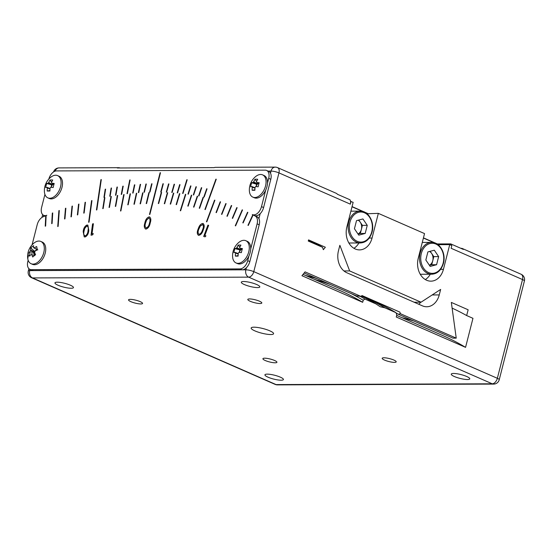 <?xml version="1.0" encoding="UTF-8"?>
<svg xmlns="http://www.w3.org/2000/svg" width="552" height="552" viewBox="0 0 552 552"><rect width="100%" height="100%" fill="white"/><g stroke="black" fill="none" stroke-linecap="round" stroke-linejoin="round"><path stroke-width="0.83" d="M44.926 194.407L41.607 207.428A8.68 5.292 -66.4 0 0 43.718 215.356A8.68 5.292 -66.4 0 0 46.816 215.273A549.682 335.388 -66.4 0 0 46.14 215.549L45.644 226.037L45.243 226.196L45.74 215.715A549.682 335.388 -66.4 0 0 43.139 216.784A8.68 5.292 -66.4 0 0 37.219 224.65L32.064 244.881M46.14 215.584A549.682 335.388 -66.4 0 0 45.781 215.728L45.74 215.715M249.552 298.922A7.231 1.49 -165.7 0 0 247.793 299.439A7.231 1.49 -165.7 0 0 252.14 301.999A7.231 1.49 -165.7 0 0 260.054 303.524A7.231 1.49 -165.7 0 0 261.814 303.007A7.231 1.49 -165.7 0 0 257.467 300.447A7.231 1.49 -165.7 0 0 249.552 298.922M130.293 299.356A7.231 1.49 -165.7 0 0 128.533 299.867A7.231 1.49 -165.7 0 0 132.88 302.427A7.231 1.49 -165.7 0 0 140.794 303.952A7.231 1.49 -165.7 0 0 142.554 303.441A7.231 1.49 -165.7 0 0 138.207 300.881A7.231 1.49 -165.7 0 0 130.293 299.356M264.677 358.2A7.231 1.49 -165.7 0 0 262.918 358.71A7.231 1.49 -165.7 0 0 267.258 361.277A7.231 1.49 -165.7 0 0 275.172 362.795A7.231 1.49 -165.7 0 0 276.931 362.284A7.231 1.49 -165.7 0 0 272.584 359.725A7.231 1.49 -165.7 0 0 264.677 358.2M383.937 357.772A7.231 1.49 -165.7 0 0 382.177 358.282A7.231 1.49 -165.7 0 0 386.517 360.842A7.231 1.49 -165.7 0 0 394.432 362.367A7.231 1.49 -165.7 0 0 396.191 361.857A7.231 1.49 -165.7 0 0 391.844 359.29A7.231 1.49 -165.7 0 0 383.937 357.772M243.625 281.52A9.55 1.973 -165.7 0 0 241.3 282.196A9.55 1.973 -165.7 0 0 247.041 285.577A9.55 1.973 -165.7 0 0 257.48 287.585A9.55 1.973 -165.7 0 0 259.806 286.909A9.55 1.973 -165.7 0 0 254.065 283.528A9.55 1.973 -165.7 0 0 243.625 281.52M57.277 282.189A9.55 1.973 -165.7 0 0 54.959 282.865A9.55 1.973 -165.7 0 0 60.692 286.246A9.55 1.973 -165.7 0 0 71.139 288.261A9.55 1.973 -165.7 0 0 73.457 287.585A9.55 1.973 -165.7 0 0 67.724 284.204A9.55 1.973 -165.7 0 0 57.277 282.189M267.244 374.139A9.55 1.973 -165.7 0 0 264.925 374.815A9.55 1.973 -165.7 0 0 270.659 378.196A9.55 1.973 -165.7 0 0 281.106 380.204A9.55 1.973 -165.7 0 0 283.424 379.528A9.55 1.973 -165.7 0 0 277.69 376.147A9.55 1.973 -165.7 0 0 267.244 374.139M453.592 373.462A9.55 1.973 -165.7 0 0 451.267 374.139A9.55 1.973 -165.7 0 0 457.001 377.52A9.55 1.973 -165.7 0 0 467.447 379.528A9.55 1.973 -165.7 0 0 469.773 378.851A9.55 1.973 -165.7 0 0 464.032 375.47A9.55 1.973 -165.7 0 0 453.592 373.462M253.968 327.184A11.571 2.387 -165.7 0 0 251.153 328.005A11.571 2.387 -165.7 0 0 258.101 332.104A11.571 2.387 -165.7 0 0 270.763 334.54A11.571 2.387 -165.7 0 0 273.578 333.718A11.571 2.387 -165.7 0 0 266.623 329.62A11.571 2.387 -165.7 0 0 253.968 327.184M252.816 214.804L247.958 225.306L252.816 214.804A549.682 335.388 -66.4 0 0 252.278 214.535A8.68 5.292 -66.4 0 0 252.423 214.604A8.68 5.292 -66.4 0 0 261.496 206.634L265.705 190.109A12.151 7.411 -66.4 0 0 266.975 186.597A12.151 7.411 -66.4 0 0 267.499 183.085A12.151 7.411 -66.4 0 0 264.022 175.495L262.586 174.867A12.151 7.411 -66.4 0 0 260.647 174.473A12.151 7.411 -66.4 0 0 255.39 176.771A17.36 17.36 0 0 0 249.359 190.543A12.151 7.411 -66.4 0 0 252.837 197.126A12.151 7.411 -66.4 0 0 254.776 197.519A12.151 7.411 -66.4 0 0 265.54 185.969A12.151 7.411 -66.4 0 0 262.586 174.867M252.837 197.126L254.272 197.754A12.151 7.411 -66.4 0 0 265.705 190.109M267.499 183.085L268.7 178.372A8.68 5.292 -66.4 0 0 266.588 170.437A8.68 5.292 -66.4 0 0 265.208 170.161L56.504 170.913A8.68 5.292 -66.4 0 0 48.845 179.048M47.858 197.871L49.294 198.499A12.151 7.411 -66.4 0 0 61.996 187.342A12.151 7.411 -66.4 0 0 59.043 176.24L57.608 175.605A12.151 7.411 -66.4 0 0 55.669 175.219A12.151 7.411 -66.4 0 0 50.411 177.516A17.36 17.36 0 0 0 44.381 191.289A12.151 7.411 -66.4 0 0 47.858 197.871A12.151 7.411 -66.4 0 0 49.797 198.258A12.151 7.411 -66.4 0 0 60.561 186.707A12.151 7.411 -66.4 0 0 57.608 175.605M31.078 263.704L32.513 264.332A12.151 7.411 -66.4 0 0 39.433 262.655A12.151 7.411 -66.4 0 0 45.602 251.208A12.151 7.411 -66.4 0 0 42.262 242.073L40.827 241.445A12.151 7.411 -66.4 0 0 33.907 243.121A12.151 7.411 -66.4 0 0 33.631 243.349A17.36 17.36 0 0 0 27.6 257.122A12.151 7.411 -66.4 0 0 27.848 259.157A12.151 7.411 -66.4 0 0 31.078 263.704A12.151 7.411 -66.4 0 0 37.991 262.027A12.151 7.411 -66.4 0 0 44.056 245.985A12.151 7.411 -66.4 0 0 40.827 241.445M28.145 260.24L27.835 261.455A8.68 5.292 -66.4 0 0 29.946 269.39A8.68 5.292 -66.4 0 0 31.333 269.666L240.037 268.914A8.68 5.292 -66.4 0 0 247.724 260.661L248.924 255.949A12.151 7.411 -66.4 0 0 250.194 252.43A12.151 7.411 -66.4 0 0 250.718 248.917A12.151 7.411 -66.4 0 0 247.241 241.327L245.806 240.7A12.151 7.411 -66.4 0 0 243.867 240.306A12.151 7.411 -66.4 0 0 238.609 242.611A17.36 17.36 0 0 0 232.578 256.376A12.151 7.411 -66.4 0 0 236.056 262.959A12.151 7.411 -66.4 0 0 237.995 263.352A12.151 7.411 -66.4 0 0 248.759 251.802A12.151 7.411 -66.4 0 0 245.806 240.7M236.056 262.959L237.491 263.587A12.151 7.411 -66.4 0 0 248.924 255.949M250.718 248.917L257.108 223.857A8.68 5.292 -66.4 0 0 255.19 216.018A549.682 335.388 -66.4 0 0 253.126 214.963L248.276 225.464L247.958 225.306M242.528 209.981L235.587 225.885L235.262 225.747L242.211 209.843A549.682 335.388 113.6 0 1 242.528 209.981A549.682 335.388 -66.4 0 0 242.252 209.857L235.304 225.768M237.132 207.718L232.613 218.371L232.288 218.24L236.801 207.587A549.682 335.388 113.6 0 1 237.132 207.718A549.682 335.388 -66.4 0 0 236.842 207.607L232.33 218.261M231.667 205.613L227.265 216.308L226.934 216.191L231.336 205.489A549.682 335.388 113.6 0 1 231.667 205.613A549.682 335.388 -66.4 0 0 231.378 205.51L226.975 216.205M226.134 203.66L221.849 214.397L221.518 214.286L225.802 203.55A549.682 335.388 113.6 0 1 226.134 203.66A549.682 335.388 -66.4 0 0 225.844 203.571L221.559 214.3M220.545 201.866L216.377 212.644L216.039 212.541L220.207 201.763A549.682 335.388 113.6 0 1 220.545 201.866A549.682 335.388 -66.4 0 0 220.248 201.784L216.08 212.554M214.894 200.224L206.8 221.849L206.455 221.752L214.549 200.135A549.682 335.388 113.6 0 1 214.894 200.224A549.682 335.388 -66.4 0 0 214.597 200.148L206.496 221.766M209.187 198.741L205.254 209.581L204.909 209.498L208.835 198.658A549.682 335.388 113.6 0 1 209.187 198.741A549.682 335.388 -66.4 0 0 208.877 198.679L204.958 209.512M203.419 197.416L199.61 208.283L199.258 208.207L203.067 197.34A549.682 335.388 113.6 0 1 203.419 197.416A549.682 335.388 -66.4 0 0 203.108 197.361L199.306 208.221M197.243 196.181A549.682 335.388 113.6 0 1 197.595 196.243L193.911 207.138L193.559 207.076L197.243 196.181L193.6 207.083M191.716 195.235L188.156 206.144L187.804 206.089L191.365 195.173A549.682 335.388 113.6 0 1 191.716 195.235A549.682 335.388 -66.4 0 0 191.406 195.194L187.846 206.096M185.431 194.332A549.682 335.388 113.6 0 1 185.789 194.38L180.642 210.774L180.276 210.733L185.431 194.332L180.325 210.74M179.814 193.683L176.509 204.626L176.143 204.592L179.455 193.642A549.682 335.388 113.6 0 1 179.814 193.683A549.682 335.388 -66.4 0 0 179.497 193.662L176.191 204.599M173.425 193.117A549.682 335.388 113.6 0 1 173.79 193.145L170.609 204.102L170.244 204.074L173.425 193.117L170.292 204.081M167.353 192.745A549.682 335.388 113.6 0 1 167.718 192.765L164.662 203.729L164.296 203.716L167.353 192.745L164.344 203.716M161.605 192.544L158.679 203.515L158.307 203.509L161.232 192.538A549.682 335.388 113.6 0 1 161.605 192.544A549.682 335.388 -66.4 0 0 161.274 192.551L158.355 203.509M155.077 192.482A549.682 335.388 113.6 0 1 155.45 192.482L149.854 214.424L149.482 214.431L155.077 192.482L149.53 214.431M148.874 192.593A549.682 335.388 113.6 0 1 149.247 192.579L146.584 203.55L146.204 203.564L148.874 192.593L146.252 203.557M142.637 192.855A549.682 335.388 113.6 0 1 143.009 192.834L140.477 203.798L140.098 203.819L142.637 192.855L140.146 203.819M136.358 193.283A549.682 335.388 113.6 0 1 136.737 193.248L134.336 204.205L133.957 204.233L136.358 193.283L134.005 204.233M130.051 193.862A549.682 335.388 113.6 0 1 130.431 193.821L128.161 204.764L127.781 204.806L130.051 193.862L127.822 204.799M123.703 194.601A549.682 335.388 113.6 0 1 124.09 194.552L120.881 210.947L120.502 210.995L123.703 194.601L120.55 210.988M117.335 195.505A549.682 335.388 113.6 0 1 117.714 195.442L115.713 206.351L115.327 206.413L117.335 195.505L115.375 206.407M110.931 196.56A549.682 335.388 113.6 0 1 111.318 196.491L109.448 207.379L109.061 207.448L110.931 196.56L109.11 207.435M104.5 197.775A549.682 335.388 113.6 0 1 104.887 197.692L103.155 208.559L102.769 208.635L104.5 197.775L102.81 208.621M98.042 199.141A549.682 335.388 113.6 0 1 98.435 199.058L96.835 209.891L96.448 209.974L98.042 199.141L96.496 209.967M91.563 200.673A549.682 335.388 113.6 0 1 91.956 200.576L89.038 222.18L88.644 222.277L91.563 200.673L88.693 222.263M85.07 202.356A549.682 335.388 113.6 0 1 85.456 202.253L84.139 213.017L83.745 213.12L85.07 202.356L83.787 213.107M78.55 204.199A549.682 335.388 113.6 0 1 78.943 204.081L77.756 214.811L77.363 214.921L78.55 204.199L77.411 214.907M72.015 206.193A549.682 335.388 113.6 0 1 72.409 206.068L71.36 216.75L70.966 216.874L72.015 206.193L71.008 216.86M65.46 208.339A549.682 335.388 113.6 0 1 65.861 208.207L64.95 218.847L64.549 218.978L65.46 208.339L64.598 218.965M58.898 210.643A549.682 335.388 113.6 0 1 59.299 210.505L58.139 226.389L57.739 226.534L58.898 210.643L57.787 226.513M52.323 213.1A549.682 335.388 113.6 0 1 52.723 212.948L52.088 223.491L51.695 223.643L52.323 213.1L51.736 223.622M205.937 235.87L205.096 236.863L203.681 236.477L207.931 225.133L208.642 225.333L204.813 235.559L205.937 235.87L204.813 235.559M146.066 229.101C144.251 228.349 143.858 226.313 144.9 223.001C145.549 219.696 146.977 217.654 149.178 216.888L149.137 216.874C150.924 217.64 151.289 219.668 150.22 222.96C149.613 226.258 148.212 228.3 146.025 229.08C144.21 228.328 143.817 226.292 144.859 222.98C145.507 219.675 146.929 217.64 149.137 216.874L149.716 216.984M146.025 229.08L145.438 228.97M93.295 233.613L92.653 234.848L91.045 235.242L92.577 223.912L93.391 223.712L92.005 233.938L93.295 233.613M86.85 225.05L87.844 225.106L88.803 230.315C88.61 233.475 87.423 235.69 85.243 236.953L84.221 236.891L83.2 231.702C83.435 228.521 84.649 226.306 86.85 225.05L87.865 225.119M198.568 235.393C197.002 234.158 196.919 231.943 198.306 228.756C199.341 225.471 200.914 223.712 203.032 223.484L202.991 223.463C204.523 224.712 204.585 226.92 203.177 230.08C202.177 233.365 200.624 235.131 198.527 235.373C196.96 234.138 196.878 231.923 198.265 228.735C199.3 225.451 200.873 223.698 202.991 223.463L203.198 223.539M247.544 212.244A549.682 335.388 113.6 0 1 247.862 212.396L243.121 222.946L242.804 222.801L247.544 212.244M98.125 198.603L100.919 179.642L101.306 179.559L98.511 198.513L98.125 198.603M126.995 193.662L129.748 179.993L130.127 179.952L127.374 193.621L126.995 193.662M103.942 197.361L105.232 189.219L105.618 189.136L104.328 197.278L103.942 197.361M115.513 195.256L116.983 187.08L117.369 187.018L115.899 195.194L115.513 195.256M138.366 192.586L140.201 184.368L140.581 184.34L138.745 192.558L138.366 192.586M149.626 192.027L151.641 183.795L152.014 183.788L150.006 192.013L149.626 192.027M216.253 179.227L215.908 179.145L209.035 198.113L209.38 198.202L216.253 179.227L215.908 179.145M207.048 188.846L206.703 188.77L203.84 196.919L204.185 196.995L207.048 188.846L203.881 196.933M201.728 187.756L201.376 187.687L198.596 195.857L198.948 195.919L201.728 187.756L198.644 195.863M196.367 186.79L196.008 186.735L193.31 194.918L193.669 194.973L196.367 186.79M190.957 185.962L190.599 185.907L187.984 194.104L188.342 194.152L190.957 185.962L188.032 194.111M187.197 179.786L186.831 179.745L182.615 193.421L182.981 193.462L187.197 179.786M180.021 184.685L179.655 184.651L177.213 192.869L177.572 192.903L180.021 184.685M174.487 184.244L174.121 184.223L171.769 192.441L172.134 192.469L174.487 184.244M168.926 183.933L168.553 183.919L166.283 192.144L166.649 192.158L168.926 183.933M163.323 183.754L162.95 183.747L160.763 191.972L161.136 191.986L163.323 183.754M160.48 172.735L160.108 172.735L155.215 191.937L155.588 191.93L160.48 172.735M144.017 192.241L145.935 184.016L146.315 183.995L144.389 192.22L144.017 192.241M132.694 193.062L134.433 184.851L134.819 184.816L133.073 193.027L132.694 193.062M121.261 194.401L122.827 186.203L123.213 186.155L121.647 194.345L121.261 194.401M109.738 196.243L111.118 188.08L111.504 188.011L110.124 196.174L109.738 196.243M29.946 269.39L32.044 270.308A8.68 5.292 -66.4 0 0 33.431 270.583L242.135 269.831A8.68 5.292 -66.4 0 0 246.399 267.72A8.68 5.292 -66.4 0 0 249.821 261.579L259.205 224.774A8.68 5.292 -66.4 0 0 258.902 218.647A8.68 5.292 -66.4 0 0 257.287 216.936A549.682 335.388 -66.4 0 0 254.451 215.487M247.586 212.265L242.804 222.801M98.428 199.086A549.682 335.388 -66.4 0 0 98.084 199.162M91.956 200.604A549.682 335.388 -66.4 0 0 91.604 200.693M85.456 202.28A549.682 335.388 -66.4 0 0 85.111 202.377M78.936 204.116A549.682 335.388 -66.4 0 0 78.591 204.212M72.402 206.103A549.682 335.388 -66.4 0 0 72.057 206.213M65.854 208.242A549.682 335.388 -66.4 0 0 65.509 208.359M59.292 210.54A549.682 335.388 -66.4 0 0 58.94 210.664M52.723 212.982A549.682 335.388 -66.4 0 0 52.364 213.12M45.292 226.182L45.781 215.728M91.087 235.235L92.577 223.912M92.619 223.933L93.385 223.739M93.281 233.648L92.005 233.938M84.242 236.898L83.2 231.702M83.242 231.716C83.476 228.535 84.691 226.32 86.892 225.071M85.401 235.897L84.718 235.835L85.401 235.897C87.078 234.779 87.968 232.978 88.072 230.501C88.651 227.914 88.203 226.444 86.726 226.099M87.34 226.134L86.685 226.078L84.677 228.5L83.973 231.488C83.435 234.055 83.897 235.525 85.36 235.883C87.037 234.759 87.927 232.958 88.03 230.488C88.61 227.893 88.161 226.43 86.685 226.078M149.178 216.888L149.737 216.998M145.942 227.824L146.349 227.907C148.046 227.203 149.116 225.561 149.551 222.987C150.427 220.414 150.192 218.778 148.854 218.081M146.349 227.907L146.308 227.886C148.005 227.182 149.075 225.54 149.509 222.967C150.385 220.393 150.151 218.758 148.812 218.061L149.212 218.15M148.812 218.061L146.611 220.062L145.569 222.98C144.734 225.547 144.976 227.182 146.308 227.886L145.963 227.831M198.948 234.31L198.948 234.31C200.604 233.958 201.804 232.482 202.543 229.887C203.702 227.41 203.729 225.616 202.618 224.505M202.763 224.56L200.307 226.058L198.948 228.901C197.83 231.371 197.816 233.172 198.906 234.296C200.562 233.938 201.763 232.461 202.501 229.873C203.66 227.396 203.688 225.602 202.577 224.485M203.722 236.491L207.931 225.133M207.973 225.154L208.642 225.34M31.526 254.513L31.057 254.348A17.229 10.426 -12.2 0 0 29.67 256.162A17.236 12.579 -156.5 0 1 29.18 254.493A17.236 12.579 -156.5 0 1 28.945 252.83L33.927 253.057L34.631 252.485L30.332 251.015A17.229 10.426 167.8 0 0 28.945 252.83M34.521 255.521L31.685 254.527A17.229 8.804 50.9 0 0 32.72 257.025A17.236 4.644 150.5 0 1 35.576 254.707A17.229 8.804 -129.1 0 1 34.541 252.209A3.602 2.194 -66.4 0 0 34.914 251.215A17.229 10.426 -12.2 0 1 37.405 249.883A17.236 3.195 69.6 0 1 36.998 248.145A17.236 3.195 69.6 0 1 36.68 246.551A17.229 10.426 167.8 0 0 34.196 247.882A3.602 2.194 -66.4 0 0 34.176 247.869A3.602 2.194 -66.4 0 0 33.562 247.703A17.229 8.804 -129.1 0 1 33.631 245.688A17.236 14.028 17.4 0 0 30.774 248.007A17.229 8.804 50.9 0 0 30.712 250.022A3.602 2.194 -66.4 0 0 30.332 251.015M37.833 249.883L34.666 248.138M34.631 252.471A3.215 1.96 -66.4 0 0 34.631 252.485A3.215 1.96 -66.4 0 0 34.755 255.334M33.927 253.057L34.459 255.493M34.693 251.85L34.583 251.326L36.901 249.449M37.384 249.801A3.215 1.96 -66.4 0 0 36.052 250.353A3.215 1.96 -66.4 0 0 35.563 250.829M30.712 250.022L34.762 252.147M30.774 248.007L34.583 251.326M37.612 249.821L33.562 247.703M31.057 254.348A3.602 2.194 -66.4 0 0 31.291 254.451A3.602 2.194 -66.4 0 0 31.685 254.527M242.162 249.373L239.982 248.338A17.229 3.554 -165.7 0 1 242.404 248.572A17.236 7.107 98.8 0 0 241.369 252.63A17.229 3.554 14.3 0 0 238.947 252.395A3.602 2.194 -66.4 0 1 238.285 253.113A17.229 13.179 -90.2 0 0 238.133 256.107A17.236 1.511 173.8 0 1 236.649 256.128A17.236 1.511 173.8 0 1 235.373 256.114L238.126 255.61M239.982 248.338A3.602 2.194 -66.4 0 0 239.678 247.627A17.229 13.179 -90.2 0 1 240.934 245.116A17.236 7.88 37.4 0 0 239.485 245.026A17.236 7.88 37.4 0 0 238.174 245.122A17.229 13.179 89.8 0 0 236.925 247.634A3.602 2.194 -66.4 0 0 236.256 248.352A17.229 3.554 -165.7 0 0 234.938 248.6A17.236 16.491 -119.7 0 0 233.903 252.657A17.229 3.554 14.3 0 1 235.221 252.409A3.602 2.194 -66.4 0 0 235.525 253.12A17.229 13.179 89.8 0 0 235.373 256.114M238.195 253.954L235.525 253.12M236.925 247.634L240.769 249.835L241.01 248.821M238.174 245.122L239.823 247.275M241.755 249.18A3.215 1.96 -66.4 0 0 240.769 249.835A3.215 1.96 -66.4 0 0 240.541 250.084A3.215 1.96 -66.4 0 0 239.499 252.119A3.215 1.96 -66.4 0 0 239.43 252.43M234.938 248.6L240.541 250.084L236.256 248.352M239.865 250.09L239.271 252.416M235.221 252.409L238.229 253.63M360.125 296.3A518.728 316.496 113.6 0 1 364.9 299.067L363.195 300.26A516.989 315.44 -66.4 0 0 351.127 293.574M306.67 275.965A518.728 316.496 113.6 0 1 313.557 277.615M330.765 284.653A516.989 315.44 -66.4 0 0 314.709 279.484M396.074 312.963A517.859 315.972 113.6 0 1 398.344 314.247L400.421 313.702L456.235 338.141L451.336 302.42L468.137 309.775L466.661 315.558L472.96 318.318L465.557 347.353L396.267 317.014L396.791 314.971L395.977 312.673A518.728 316.496 -66.4 0 0 374.104 301.392L363.126 296.583A518.728 316.496 -66.4 0 0 361.56 295.906M361.408 296.017A518.728 316.496 113.6 0 1 375.877 303.876L380.218 306.746L384.992 307.864A518.728 316.496 -66.4 0 0 363.126 296.583M466.661 315.558A543.899 331.855 -66.4 0 0 452.129 308.126M322.547 247.303L308.264 241.052L308.561 239.892L325.356 247.248L323.334 249.704L322.547 247.303A548.529 334.678 -66.4 0 0 308.492 240.168M363.195 300.26L362.678 302.303L301.937 275.703L305.077 271.874L360.877 296.383L356.351 295.858L304.152 273.005M465.557 347.353A514.968 314.205 -66.4 0 0 443.146 335.726L396.681 315.385M362.678 302.303A514.968 314.205 -66.4 0 0 340.26 290.676L303.027 274.372M375.877 303.876L364.9 299.067M395.977 312.673L384.992 307.864M414.145 302.22L421.052 302.199L440.641 289.434L439.247 294.92A17.36 13.276 -90.2 0 1 426.71 306.76A17.36 13.276 -90.2 0 1 422.452 305.863L346.863 272.764A17.36 13.276 -90.2 0 1 338.459 250.787L339.859 245.302L349.664 270.935L343.965 270.956M400.421 313.702L399.855 312.108L362.057 295.561L360.877 296.383M254.375 215.452A8.68 5.292 -66.4 0 0 254.52 215.522A8.68 5.292 -66.4 0 0 260.171 213.693A8.68 5.292 -66.4 0 0 263.594 207.552L270.797 179.29A8.68 5.292 -66.4 0 0 270.501 173.162A8.68 5.292 -66.4 0 0 268.693 171.361L266.588 170.437M430.174 266.416L425.833 260.013L427.897 251.898L434.307 250.201L438.647 256.611L436.584 264.718L430.174 266.416M430.187 251.291L433.803 256.625L438.647 256.611M429.442 265.339L431.733 264.732L433.803 256.625M431.733 264.732L436.584 264.718M429.387 265.264A7.404 5.665 89.8 0 0 432.768 260.682A7.404 5.665 89.8 0 0 431.629 253.423A7.404 5.665 89.8 0 0 429.525 251.47M358.786 235.159L354.439 228.749L356.509 220.641L362.919 218.937L367.259 225.347L365.189 233.455L358.786 235.159M358.8 220.034L362.416 225.368L367.259 225.347M358.055 234.082L360.346 233.475L362.416 225.368M360.346 233.475L365.189 233.455M358 234A7.404 5.665 89.8 0 0 361.381 229.418A7.404 5.665 89.8 0 0 360.242 222.159A7.404 5.665 89.8 0 0 358.138 220.207M437.184 244.067L438.55 244.667L449.728 244.626L443.435 269.314A17.36 13.276 -90.2 0 1 430.905 281.154A17.36 13.276 -90.2 0 1 418.243 258.281L424.536 233.593L378.341 213.362L372.048 238.05A17.36 13.276 89.8 0 1 359.518 249.89A17.36 13.276 89.8 0 1 346.856 227.017L353.149 202.329L350.548 201.411A5.789 3.533 113.6 0 1 350.347 204.15L278.96 172.893L253.789 271.639A5.789 1.194 -165.7 0 0 245.861 269.818L246.399 267.72M430.312 274.227A17.36 13.276 -90.2 0 1 425.309 279.56M438.55 244.667L438.461 245.012M353.922 248.297A17.36 13.276 89.8 0 0 358.924 242.97M367.073 213.748L378.341 213.362M348.85 242.963A15.911 12.172 89.8 0 0 349.726 242.997L360.346 242.963A15.911 12.172 -90.2 0 1 348.74 221.994A15.911 12.172 -90.2 0 1 360.235 211.14L350.893 211.174M367.163 213.403L365.797 212.803M362.685 211.444L352.017 206.772M349.664 270.935L421.052 302.199M351.044 201.411L350.347 204.15M30.008 269.41L29.704 270.597A5.789 1.194 -165.7 0 0 28.297 271.011A5.789 5.789 0 0 0 31.581 277.739L275.144 384.392A5.789 3.533 -66.4 0 0 276.062 384.578L492.225 383.799A5.789 3.533 -66.4 0 0 497.352 378.299L522.523 279.547L451.129 248.29L451.833 245.543L449.728 244.626M423.405 238.029L434.072 242.701M420.244 274.227A15.911 12.172 89.8 0 0 421.114 274.261L431.74 274.22A15.911 12.172 -90.2 0 1 420.134 253.251A15.911 12.172 -90.2 0 1 431.623 242.397L422.28 242.431M256.604 181.442L254.955 179.29A17.229 13.179 89.8 0 0 253.706 181.801L257.549 184.002A3.215 1.96 -66.4 0 0 257.322 184.251A3.215 1.96 -66.4 0 0 256.28 186.286A3.215 1.96 -66.4 0 0 256.211 186.597M254.976 188.122L252.305 187.287A17.229 13.179 89.8 0 0 252.154 190.281A17.236 1.511 173.8 0 0 253.43 190.295A17.236 1.511 173.8 0 0 254.914 190.274A17.229 13.179 -90.2 0 1 255.065 187.28A3.602 2.194 -66.4 0 0 255.728 186.562A17.229 3.554 14.3 0 1 258.15 186.797A17.236 7.107 98.8 0 1 259.185 182.74A17.229 3.554 -165.7 0 0 256.763 182.505A3.602 2.194 -66.4 0 0 256.459 181.787A17.229 13.179 -90.2 0 1 257.715 179.276A17.236 7.88 37.4 0 0 256.266 179.186A17.236 7.88 37.4 0 0 254.955 179.29M256.763 182.505L258.943 183.54M256.645 184.258L253.037 182.519A17.229 3.554 -165.7 0 0 251.719 182.767L256.645 184.258L256.052 186.583M253.706 181.801A3.602 2.194 -66.4 0 0 253.037 182.519M251.719 182.767A17.236 16.491 -119.7 0 0 250.684 186.824A17.229 3.554 14.3 0 1 252.002 186.576A3.602 2.194 -66.4 0 0 252.305 187.287M252.002 186.576L255.01 187.797M257.791 182.988L257.549 184.002A3.215 1.96 -66.4 0 1 258.536 183.347M252.154 190.281L254.907 189.778M420.776 302.199A17.36 13.276 -90.2 0 1 418.733 304.228M451.294 245.309A5.789 3.533 -66.4 0 0 450.756 243.901L463.356 249.421A5.789 3.533 -66.4 0 0 462.321 248.517A5.789 3.533 -66.4 0 0 461.403 248.331L460.872 248.331M305.511 275.462A517.859 315.972 113.6 0 1 317.145 278.691M398.344 314.247L452.937 338.155L456.235 338.141M402.097 317.752A517.859 315.972 113.6 0 1 413.731 320.988M270.501 173.162L271.032 171.065A5.789 1.194 14.3 0 1 278.96 172.893A5.789 3.533 113.6 0 0 277.552 167.608L336.347 193.352A5.789 3.533 113.6 0 1 337.375 194.256L349.975 199.769A5.789 3.533 113.6 0 1 350.548 201.411M120.067 167.967A5.789 4.423 89.8 0 0 118.68 167.684A5.789 4.423 89.8 0 0 117.3 167.98L214.204 167.629A5.789 4.423 -90.2 0 1 215.584 167.339L275.213 167.118A5.789 4.423 89.8 0 0 271.032 171.065L268.044 171.079M450.756 243.901L437.343 243.95L423.446 237.864M367.577 213.403L352.059 206.607M49.997 188.867L47.327 188.032A3.602 2.194 -66.4 0 1 47.023 187.321A17.229 3.554 14.3 0 0 45.706 187.57A17.236 16.491 -119.7 0 1 46.741 183.505L52.343 184.996L48.059 183.257A3.602 2.194 -66.4 0 1 48.728 182.54A17.229 13.179 89.8 0 1 49.977 180.028A17.236 7.88 37.4 0 1 51.288 179.931A17.236 7.88 37.4 0 1 52.737 180.021A17.229 13.179 -90.2 0 0 51.481 182.533A3.602 2.194 -66.4 0 1 51.784 183.243A17.229 3.554 -165.7 0 1 54.206 183.478A17.236 7.107 98.8 0 0 53.171 187.542A17.229 3.554 14.3 0 0 50.749 187.307A3.602 2.194 -66.4 0 1 50.087 188.018A17.229 13.179 -90.2 0 0 49.935 191.013A17.236 1.511 173.8 0 1 48.452 191.04A17.236 1.511 173.8 0 1 47.175 191.026L49.928 190.523M47.327 188.032A17.229 13.179 89.8 0 0 47.175 191.026M48.059 183.257A17.229 3.554 -165.7 0 0 46.741 183.505M51.784 183.243L53.965 184.278M47.023 187.321L50.032 188.536M51.667 184.996L51.074 187.328M48.728 182.54L52.571 184.747A3.215 1.96 -66.4 0 0 52.343 184.996A3.215 1.96 -66.4 0 0 51.301 187.024A3.215 1.96 -66.4 0 0 51.232 187.342M53.558 184.085A3.215 1.96 -66.4 0 0 52.571 184.747L52.854 183.754M49.977 180.028L51.626 182.188M98.173 198.589L100.919 179.642M100.961 179.662L101.306 179.586M127.036 193.662L129.748 179.993M103.99 197.347L105.611 189.163M109.786 196.236L111.497 188.039M115.561 195.249L117.362 187.045M121.309 194.394L123.206 186.176M132.742 193.055L134.812 184.837M138.414 192.586L140.574 184.361M144.058 192.241L146.308 184.016M149.675 192.02L152.007 183.809M160.473 172.748L160.108 172.735M187.19 179.8L186.831 179.745M215.949 179.158L209.077 198.127M196.36 186.804L193.359 194.925M186.88 179.766L182.664 193.428M180.014 184.699L177.254 192.869M174.487 184.258L171.81 192.441M168.919 183.947L166.331 192.144M163.316 183.775L160.811 191.979M160.149 172.755L155.264 191.937M255.19 216.018L257.287 216.936M31.333 269.666L33.431 270.583L29.704 270.597A5.789 4.423 89.8 0 0 32.506 277.925L276.062 384.578A5.789 4.423 -90.2 0 0 277.483 384.882L493.64 384.095A5.789 5.789 0 0 0 499.229 379.741A5.789 1.194 -165.7 0 0 497.352 378.299L253.789 271.639A5.789 3.533 -66.4 0 1 248.662 277.145L32.506 277.925A5.789 3.533 -66.4 0 1 31.581 277.739M240.037 268.914L242.135 269.831L245.861 269.818A5.789 4.423 -90.2 0 0 248.662 277.145L492.225 383.799A5.789 4.423 89.8 0 0 493.64 384.095M247.724 260.661L249.821 261.579M257.108 223.857L259.205 224.774M27.848 259.157A17.36 10.509 -12.2 0 1 29.18 254.493M258.902 218.647L260.171 213.693M43.78 215.383L43.456 216.653M522.523 279.547A5.789 1.194 14.3 0 1 524.4 280.989A5.789 5.789 0 0 0 521.116 274.261A5.789 3.533 113.6 0 1 522.523 279.547M443.159 263.09A15.042 11.509 89.8 0 0 435.873 244.046A15.042 11.509 89.8 0 0 421.321 253.527A15.042 11.509 89.8 0 0 428.6 272.571A15.042 11.509 89.8 0 0 443.159 263.09M371.772 231.826A15.042 11.509 89.8 0 0 364.486 212.782A15.042 11.509 89.8 0 0 349.933 222.27A15.042 11.509 89.8 0 0 357.213 241.314A15.042 11.509 89.8 0 0 371.772 231.826M440.641 269.321L443.435 269.314M369.247 238.064L372.048 238.05M432.181 294.947L439.247 294.92M118.68 167.684L59.05 167.905A5.789 4.423 89.8 0 0 55.09 171.168M268.7 178.372L270.797 179.29M261.496 206.634L263.594 207.552M28.297 271.011L28.897 268.658M41.952 217.433L42.67 214.624M275.144 384.392A5.789 5.789 0 0 0 277.483 384.882M499.229 379.741L524.4 280.989M431.74 274.22C437.425 273.854 441.324 270.211 443.442 263.304C446.292 253.396 439.64 241.907 431.623 242.397M360.346 242.963C366.038 242.59 369.937 238.954 372.048 232.047C374.905 222.139 368.246 210.643 360.235 211.14M277.552 167.608A5.789 5.789 0 0 0 275.213 167.118M462.321 248.517L521.116 274.261M59.05 167.905A5.789 5.789 0 0 0 53.558 171.934M252.423 214.604L254.52 215.522M43.718 215.356L45.112 215.97"/></g></svg>

